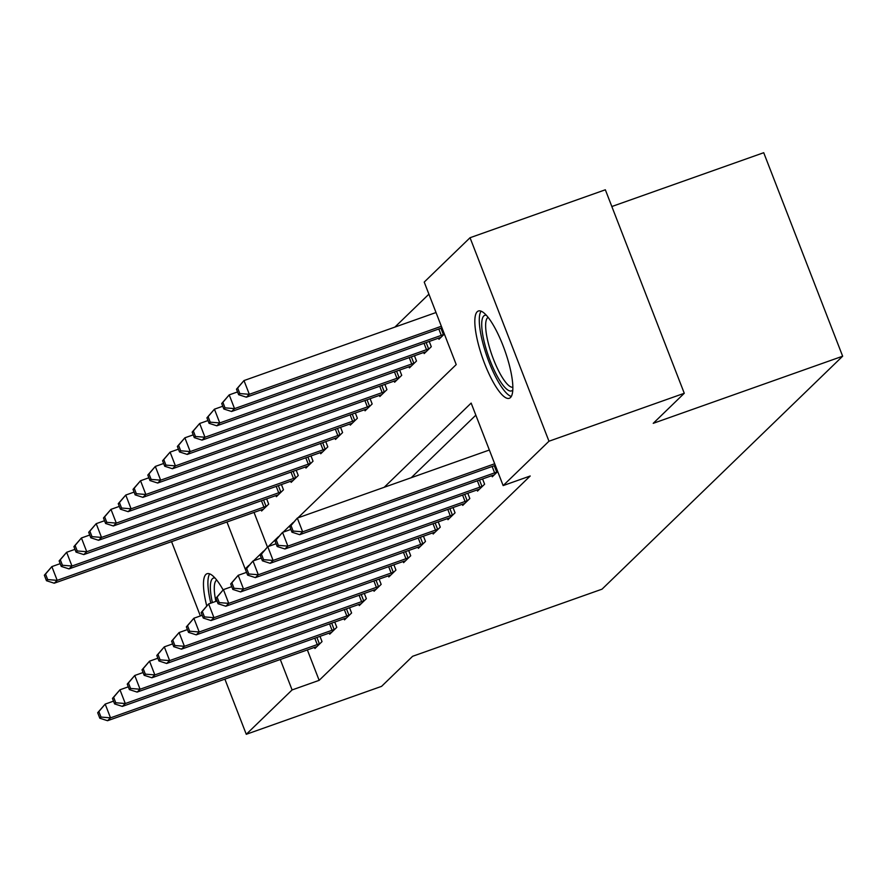 <?xml version="1.0" encoding="UTF-8"?>
<svg xmlns="http://www.w3.org/2000/svg" width="887" height="887" viewBox="0 0 887 887"><rect width="100%" height="100%" fill="white"/><g stroke="black" fill="none" stroke-linecap="round" stroke-linejoin="round"><path stroke-width="1.33" d="M510.48 397.542A46.301 11.753 70.5 0 1 509.304 398.285A46.301 11.753 70.5 0 1 483.67 361.087A46.301 11.753 70.5 0 1 477.206 311.747A46.301 11.753 70.5 0 1 478.37 311.004A46.301 11.753 70.5 0 1 504.004 348.203A46.301 11.753 70.5 0 1 510.48 397.542M206.704 605.81A46.301 11.753 70.5 0 1 205.839 574.477A46.301 11.753 70.5 0 1 207.015 573.734A46.301 11.753 70.5 0 1 223.125 589.91M611.842 206.527L763.718 152.708L842.65 356.208L602.029 589.168L412.61 656.291L381.576 686.35L246.276 734.292L224.888 679.132M428.909 294.162L394.892 327.092M297.921 517.864L456.217 364.59L424.219 282.088L470.043 237.727L548.975 441.227L503.151 485.588L471.152 403.086L384.193 487.285M548.975 441.227L684.276 393.274L605.344 189.785L470.043 237.727M254.026 512.409L267.442 547.002M261.166 509.881L261.61 511.001L268.694 504.126L266.654 498.86M275.946 495.567L276.389 496.687L283.474 489.812L281.434 484.557M290.736 481.264L291.169 482.373L298.254 475.51L296.214 470.243M305.516 466.95L305.948 468.07L313.033 461.196L310.993 455.929M320.296 452.636L320.728 453.756L327.813 446.893L325.773 441.626M335.075 438.333L335.508 439.442L342.593 432.579L340.553 427.312M349.855 424.019L350.287 425.139L357.383 418.265L355.332 412.998M364.635 409.705L365.067 410.825L372.163 403.962L370.112 398.695M379.414 395.402L379.847 396.511L386.943 389.648L384.891 384.381M394.194 381.088L394.626 382.208L401.722 375.334L399.671 370.067M408.974 366.774L409.406 367.894L416.502 361.031L414.451 355.765M423.753 352.472L424.186 353.591L431.282 346.717L429.23 341.451M438.533 338.158L438.965 339.277L444.376 334.033M307.357 649.916L319.154 680.34L530.215 475.997L503.151 485.588M475.842 415.16L411.246 477.694M314.508 647.377L314.94 648.497L322.025 641.623L319.985 636.356M329.288 633.063L329.72 634.183L336.805 627.32L334.765 622.053M344.067 618.76L344.5 619.869L351.596 613.006L349.545 607.739M358.847 604.446L359.279 605.566L366.375 598.692L364.324 593.436M373.627 590.143L374.059 591.252L381.155 584.389L379.104 579.122M388.406 575.829L388.839 576.949L395.935 570.075L393.883 564.808M403.186 561.515L403.618 562.635L410.714 555.761L408.663 550.505M417.965 547.212L418.398 548.321L425.494 541.458L423.443 536.192M432.745 532.899L433.178 534.018L440.274 527.144L438.233 521.878M447.525 518.585L447.957 519.704L455.053 512.83L453.013 507.575M462.304 504.282L462.737 505.39L469.833 498.527L467.793 493.261M477.084 489.968L477.516 491.088L484.612 484.213L482.572 478.947M491.864 475.654L492.296 476.774L497.707 471.54M200.373 615.933L171.557 541.635M684.276 393.274L653.231 423.332L842.65 356.208M319.154 680.34L292.1 689.931L246.276 734.292M280.292 659.496L292.1 689.931M226.961 522L245.167 568.933L248.815 565.396M253.571 560.795L263.594 551.093M268.351 546.481L278.374 536.779M283.141 532.167L293.153 522.476M97.681 712.727L99.81 718.226L100.996 717.073L98.867 711.574L97.681 712.727L105.187 704.101L110.52 717.849L317.258 644.583A5.932 0.665 158.8 0 0 319.364 643.785L320.107 643.485M100.996 717.073L110.52 717.849L107.56 720.71L314.297 647.455A5.932 0.665 158.8 0 1 316.238 646.811L316.859 646.634M98.867 711.574L105.187 704.101L113.525 701.14M99.81 718.226L107.56 720.71M44.35 575.219L46.479 580.719L47.665 579.577L45.536 574.077L44.35 575.219L51.856 566.605L57.189 580.353L54.229 583.214L260.966 509.947A5.932 0.665 -21.2 0 1 262.907 509.315L263.528 509.138M60.194 563.644L51.856 566.605L45.536 574.077M266.776 505.989L266.033 506.289A5.932 0.665 -21.2 0 1 263.927 507.087L57.189 580.353L47.665 579.577M54.229 583.214L46.479 580.719M112.461 698.413L114.6 703.912L115.776 702.77L113.647 697.271L112.461 698.413L119.967 689.787L125.3 703.535L332.037 630.28A5.932 0.665 158.8 0 0 334.144 629.482L334.887 629.182M115.776 702.77L125.3 703.535L122.339 706.407L329.077 633.141A5.932 0.665 158.8 0 1 331.017 632.509L331.638 632.32M113.647 697.271L119.967 689.787L128.305 686.837M114.6 703.912L122.339 706.407M127.24 684.099L129.38 689.598L130.555 688.456L128.427 682.957L127.24 684.099L134.746 675.484L140.079 689.232L346.817 615.966A5.932 0.665 158.8 0 0 348.924 615.168L349.666 614.868M130.555 688.456L140.079 689.232L137.119 692.093L343.857 618.827A5.932 0.665 158.8 0 1 345.797 618.195L346.418 618.017M128.427 682.957L134.746 675.484L143.084 672.523M129.38 689.598L137.119 692.093M142.02 669.796L144.16 675.295L145.335 674.142L143.206 668.643L142.02 669.796L149.526 661.17L154.859 674.918L361.597 601.652A5.932 0.665 158.8 0 0 363.703 600.854L364.446 600.554M145.335 674.142L154.859 674.918L151.899 677.779L358.636 604.524A5.932 0.665 158.8 0 1 360.577 603.892L361.197 603.703M143.206 668.643L149.526 661.17L157.864 658.221M144.16 675.295L151.899 677.779M59.13 560.917L61.258 566.416L62.445 565.263L60.316 559.764L59.13 560.917L66.636 552.291L71.969 566.039L69.009 568.9L275.746 495.645A5.932 0.665 -21.2 0 1 277.686 495.013L278.307 494.824M74.974 549.341L66.636 552.291L60.316 559.764M281.556 491.675L280.813 491.986A5.932 0.665 -21.2 0 1 278.706 492.784L71.969 566.039L62.445 565.263M69.009 568.9L61.258 566.416M73.909 546.603L76.038 552.102L77.224 550.96L75.096 545.461L73.909 546.603L81.416 537.977L86.749 551.736L83.788 554.597L290.526 481.331A5.932 0.665 -21.2 0 1 292.466 480.699L293.087 480.51M89.753 535.027L81.416 537.977L75.096 545.461M296.336 477.372L295.593 477.672A5.932 0.665 -21.2 0 1 293.486 478.47L86.749 551.736L77.224 550.96M83.788 554.597L76.038 552.102M88.689 532.289L90.818 537.788L92.004 536.646L89.875 531.147L88.689 532.289L96.195 523.674L101.528 537.422L98.568 540.283L305.305 467.017A5.932 0.665 -21.2 0 1 307.246 466.385L307.867 466.207M104.533 520.713L96.195 523.674L89.875 531.147M311.115 463.058L310.372 463.358A5.932 0.665 -21.2 0 1 308.266 464.156L101.528 537.422L92.004 536.646M98.568 540.283L90.818 537.788M156.799 655.482L158.939 660.981L160.115 659.839L157.986 654.34L156.799 655.482L164.306 646.856L169.639 660.604L376.376 587.349A5.932 0.665 158.8 0 0 378.483 586.551L379.226 586.252M160.115 659.839L169.639 660.604L166.678 663.476L373.416 590.21A5.932 0.665 158.8 0 1 375.356 589.578L375.977 589.389M157.986 654.34L164.306 646.856L172.643 643.907M158.939 660.981L166.678 663.476M103.469 517.986L105.608 523.485L106.784 522.343L104.655 516.844L103.469 517.986L110.975 509.36L116.308 523.108L113.348 525.969L320.085 452.714A5.932 0.665 -21.2 0 1 322.025 452.082L322.646 451.893M119.313 506.41L110.975 509.36L104.655 516.844M325.895 448.744L325.152 449.055A5.932 0.665 -21.2 0 1 323.045 449.853L116.308 523.108L106.784 522.343M113.348 525.969L105.608 523.485M209.709 573.889A46.002 11.675 -109.5 0 0 210.607 602.218A46.002 11.675 -109.5 0 0 210.829 603.16M212.381 602.606A40.07 10.167 70.5 0 1 214.964 577.98M216.738 580.087A37.099 9.413 -109.5 0 0 215.885 601.364M512.808 389.981A40.07 10.167 70.5 0 1 512.564 390.236A40.07 10.167 70.5 0 1 490.189 360.832A40.07 10.167 70.5 0 1 483.77 315.983A40.07 10.167 70.5 0 1 486.32 315.251M488.105 317.358A37.099 9.413 -109.5 0 0 487.54 317.779A37.099 9.413 -109.5 0 0 492.44 356.53A37.099 9.413 -109.5 0 0 512.863 387.231M481.076 311.16A46.002 11.675 -109.5 0 0 487.163 357.006A46.002 11.675 -109.5 0 0 511.3 396.467M171.579 641.168L173.719 646.667L174.894 645.525L172.765 640.026L171.579 641.168L179.085 632.553L184.418 646.301L391.156 573.035A5.932 0.665 158.8 0 0 393.263 572.237L394.005 571.938M174.894 645.525L184.418 646.301L181.458 649.162L388.196 575.896A5.932 0.665 158.8 0 1 390.136 575.264L390.757 575.086M172.765 640.026L179.085 632.553L187.423 629.593M173.719 646.667L181.458 649.162M186.359 626.865L188.499 632.364L189.674 631.211L187.545 625.712L186.359 626.865L193.865 618.239L199.198 631.987L405.936 558.732A5.932 0.665 158.8 0 0 408.042 557.934L408.785 557.624M189.674 631.211L199.198 631.987L196.249 634.848L402.975 561.593A5.932 0.665 158.8 0 1 404.915 560.961L405.536 560.772M187.545 625.712L193.865 618.239L202.203 615.29M188.499 632.364L196.249 634.848M201.138 612.551L203.278 618.051L204.453 616.908L202.325 611.409L201.138 612.551L208.645 603.925L213.978 617.685L420.715 544.418A5.932 0.665 158.8 0 0 422.822 543.62L423.565 543.321M204.453 616.908L213.978 617.685L211.028 620.545L417.755 547.279A5.932 0.665 158.8 0 1 419.695 546.647L420.316 546.459M202.325 611.409L208.645 603.925L216.982 600.976M203.278 618.051L211.028 620.545M215.918 598.237L218.058 603.737L219.233 602.595L217.104 597.095L215.918 598.237L223.424 589.622L228.757 603.371L435.495 530.104A5.932 0.665 158.8 0 0 437.601 529.306L438.344 529.007M219.233 602.595L228.757 603.371L225.808 606.231L432.534 532.965A5.932 0.665 158.8 0 1 434.475 532.333L435.096 532.156M217.104 597.095L223.424 589.622L231.762 586.662M218.058 603.737L225.808 606.231M230.698 583.934L232.837 589.434L234.013 588.281L231.884 582.781L230.698 583.934L238.204 575.308L243.537 589.057L450.274 515.802A5.932 0.665 158.8 0 0 452.381 515.003L453.124 514.693M234.013 588.281L243.537 589.057L240.588 591.917L447.314 518.662A5.932 0.665 158.8 0 1 449.254 518.03L449.875 517.842M231.884 582.781L238.204 575.308L246.542 572.359M232.837 589.434L240.588 591.917M118.248 503.672L120.388 509.171L121.563 508.029L119.435 502.53L118.248 503.672L125.754 495.057L131.088 508.805L128.127 511.666L334.865 438.4A5.932 0.665 -21.2 0 1 336.805 437.768L337.426 437.579M134.092 492.097L125.754 495.057L119.435 502.53M340.675 434.442L339.932 434.741A5.932 0.665 -21.2 0 1 337.825 435.539L131.088 508.805L121.563 508.029M128.127 511.666L120.388 509.171M133.028 489.358L135.168 494.868L136.343 493.715L134.214 488.216L133.028 489.358L140.534 480.743L145.867 494.491L142.907 497.352L349.644 424.097A5.932 0.665 -21.2 0 1 351.585 423.454L352.206 423.276M148.872 477.783L140.534 480.743L134.214 488.216M355.454 420.128L354.711 420.427A5.932 0.665 -21.2 0 1 352.605 421.225L145.867 494.491L136.343 493.715M142.907 497.352L135.168 494.868M147.807 475.055L149.947 480.554L151.123 479.412L148.994 473.913L147.807 475.055L155.314 466.429L160.647 480.177L157.686 483.038L364.424 409.783A5.932 0.665 -21.2 0 1 366.364 409.151L366.985 408.962M163.651 463.48L155.314 466.429L148.994 473.913M370.234 405.825L369.491 406.124A5.932 0.665 -21.2 0 1 367.384 406.922L160.647 480.177L151.123 479.412M157.686 483.038L149.947 480.554M162.587 460.741L164.727 466.24L165.902 465.098L163.773 459.599L162.587 460.741L170.093 452.126L175.426 465.875L172.466 468.735L379.204 395.469A5.932 0.665 -21.2 0 1 381.144 394.837L381.765 394.648M178.431 449.166L170.093 452.126L163.773 459.599M385.013 391.511L384.271 391.81A5.932 0.665 -21.2 0 1 382.164 392.608L175.426 465.875L165.902 465.098M172.466 468.735L164.727 466.24M177.367 446.438L179.507 451.938L180.682 450.784L178.553 445.285L177.367 446.438L184.873 437.812L190.206 451.561L187.257 454.421L393.983 381.166A5.932 0.665 -21.2 0 1 395.924 380.523L396.544 380.346M193.211 434.863L184.873 437.812L178.553 445.285M399.793 377.197L399.05 377.496A5.932 0.665 -21.2 0 1 396.944 378.294L190.206 451.561L180.682 450.784M187.257 454.421L179.507 451.938M245.477 569.62L247.617 575.12L248.792 573.978L246.664 568.478L245.477 569.62L252.983 560.994L258.317 574.754L465.054 501.488A5.932 0.665 158.8 0 0 467.161 500.689L467.904 500.39M248.792 573.978L258.317 574.754L255.367 577.614L462.094 504.348A5.932 0.665 158.8 0 1 464.034 503.716L464.655 503.528M246.664 568.478L252.983 560.994L261.321 558.045M247.617 575.12L255.367 577.614M192.146 432.124L194.286 437.624L195.462 436.482L193.333 430.982L192.146 432.124L199.653 423.498L204.986 437.247L202.036 440.118L408.763 366.852A5.932 0.665 -21.2 0 1 410.703 366.22L411.324 366.032M207.99 420.549L199.653 423.498L193.333 430.982M414.573 362.894L413.83 363.193A5.932 0.665 -21.2 0 1 411.723 363.992L204.986 437.247L195.462 436.482M202.036 440.118L194.286 437.624M260.257 555.306L262.397 560.806L263.572 559.664L261.443 554.164L260.257 555.306L267.763 546.691L273.096 560.44L479.834 487.174A5.932 0.665 158.8 0 0 481.94 486.375L482.683 486.076M263.572 559.664L273.096 560.44L270.147 563.3L476.873 490.034A5.932 0.665 158.8 0 1 478.814 489.402L479.435 489.225M261.443 554.164L267.763 546.691L276.101 543.731M262.397 560.806L270.147 563.3M206.926 417.81L209.066 423.31L210.241 422.168L208.112 416.668L206.926 417.81L214.432 409.195L219.765 422.944L216.816 425.804L423.542 352.538A5.932 0.665 -21.2 0 1 425.483 351.906L426.104 351.729M222.77 406.235L214.432 409.195L208.112 416.668M429.352 348.58L428.609 348.879A5.932 0.665 -21.2 0 1 426.503 349.678L219.765 422.944L210.241 422.168M216.816 425.804L209.066 423.31M275.037 541.003L277.176 546.503L278.352 545.361L276.223 539.861L275.037 541.003L282.543 532.377L287.876 546.126L494.613 472.871A5.932 0.665 158.8 0 0 496.72 472.072L497.463 471.762M278.352 545.361L287.876 546.126L284.927 548.986L491.653 475.731A5.932 0.665 158.8 0 1 493.593 475.099L494.214 474.911M276.223 539.861L282.543 532.377L290.881 529.428M277.176 546.503L284.927 548.986M221.706 403.507L223.846 409.007L225.021 407.854L222.892 402.354L221.706 403.507L229.212 394.881L234.545 408.63L231.596 411.49L438.322 338.235A5.932 0.665 -21.2 0 1 440.262 337.603L440.883 337.415M237.55 391.932L229.212 394.881L222.892 402.354M444.132 334.266L443.389 334.565A5.932 0.665 -21.2 0 1 441.282 335.375L234.545 408.63L225.021 407.854M231.596 411.49L223.846 409.007M289.816 526.69L291.956 532.189L293.131 531.047L291.003 525.547L289.816 526.69L297.322 518.075L302.655 531.823L494.691 463.768M293.131 531.047L302.655 531.823L299.706 534.684L495.312 465.365M291.003 525.547L297.322 518.075L489.358 450.019M291.956 532.189L299.706 534.684M236.485 389.193L238.625 394.693L239.8 393.551L237.672 388.051L236.485 389.193L243.992 380.567L249.325 394.316L246.375 397.188L441.981 327.868M436.027 312.523L243.992 380.567L237.672 388.051M441.36 326.272L249.325 394.316L239.8 393.551M246.375 397.188L238.625 394.693M317.258 644.583L314.785 638.208M319.364 643.785L316.903 637.454M263.572 499.958L266.033 506.289M261.443 500.712L263.927 507.087M332.037 630.28L329.565 623.894M334.144 629.482L331.683 623.14M346.817 615.966L344.344 609.591M348.924 615.168L346.462 608.837M361.597 601.652L359.124 595.277M363.703 600.854L361.242 594.523M278.352 485.644L280.813 491.986M276.223 486.398L278.706 492.784M293.131 471.341L295.593 477.672M291.014 472.084L293.486 478.47M307.911 457.027L310.372 463.358M305.793 457.781L308.266 464.156M376.376 587.349L373.904 580.963M378.483 586.551L376.021 580.209M322.691 442.713L325.152 449.055M320.573 443.467L323.045 449.853M391.156 573.035L388.683 566.66M393.263 572.237L390.801 565.906M405.936 558.732L403.463 552.346M408.042 557.934L405.581 551.592M420.715 544.418L418.243 538.032M422.822 543.62L420.36 537.289M435.495 530.104L433.022 523.729M437.601 529.306L435.14 522.975M450.274 515.802L447.802 509.415M452.381 515.003L449.92 508.661M337.47 428.41L339.932 434.741M335.353 429.164L337.825 435.539M352.25 414.096L354.711 420.427M350.132 414.85L352.605 421.225M367.03 399.782L369.491 406.124M364.912 400.536L367.384 406.922M381.809 385.479L384.271 391.81M379.691 386.233L382.164 392.608M396.589 371.165L399.05 377.496M394.471 371.919L396.944 378.294M465.054 501.488L462.582 495.101M467.161 500.689L464.699 494.358M411.368 356.851L413.83 363.193M409.251 357.605L411.723 363.992M479.834 487.174L477.361 480.798M481.94 486.375L479.479 480.044M426.148 342.548L428.609 348.879M424.03 343.302L426.503 349.678M494.613 472.871L492.141 466.484M496.72 472.072L494.259 465.73M440.928 328.234L443.389 334.565M438.81 328.988L441.282 335.375"/></g></svg>
